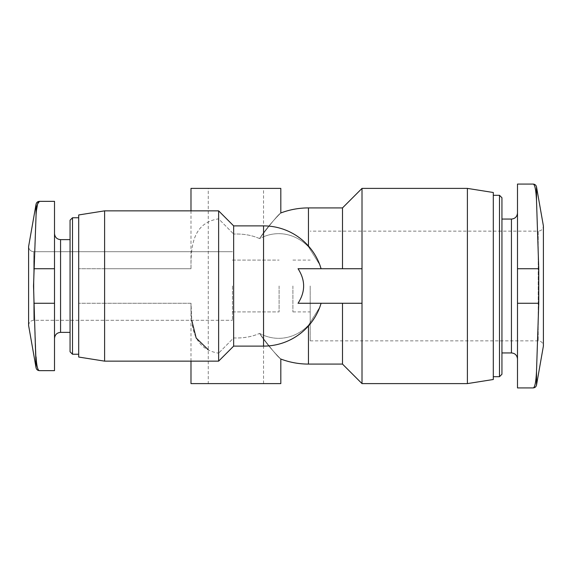 <?xml version="1.0" encoding="UTF-8"?>
<svg xmlns="http://www.w3.org/2000/svg" width="572" height="572" viewBox="0 0 572 572"><rect width="100%" height="100%" fill="white"/><g stroke="black" fill="none" stroke-linecap="round" stroke-linejoin="round"><path stroke-width="0.43" stroke-dasharray="2.86 2.15" d="M54.512 286L54.512 338.424L54.512 286M54.512 370.649L54.512 201.351M517.488 387.923L517.488 184.077M517.488 286L517.488 358.987L517.488 286M263.542 346.117L263.542 225.883L263.542 236.751L259.552 238.588C251.923 235.192 243.293 233.683 233.655 234.07C243.257 233.683 251.887 235.192 259.552 238.588C271.257 222.98 278.342 214.436 280.816 212.97C280.902 212.956 268.726 224.46 259.552 238.588C271.257 222.98 278.342 214.436 280.816 212.97C280.902 212.956 268.726 224.46 259.552 238.588L263.542 236.751L263.542 225.883A60.117 60.117 0 0 1 319.798 264.8L308.458 246.775A52.331 44.916 90 0 0 263.542 236.751A52.331 44.916 90 0 1 308.458 246.775L319.798 264.8L321.114 268.726L362.012 268.726L298.041 268.726C305.491 280.244 305.491 291.763 298.041 303.274L321.114 303.274L319.798 307.2L308.458 325.225A52.331 44.916 90 0 1 263.542 335.249A52.331 44.916 90 0 0 308.458 325.225L319.798 307.2A60.117 60.117 0 0 1 263.542 346.117L263.542 335.249L259.552 333.412C251.909 336.794 243.272 338.302 233.655 337.93L218.626 353.174L233.655 337.93C243.272 338.331 251.902 336.822 259.552 333.412C271.235 348.999 278.328 357.543 280.816 359.03C280.902 359.03 268.79 347.633 259.552 333.412C271.235 348.999 278.328 357.543 280.816 359.03C280.902 359.03 268.79 347.633 259.552 333.412L263.542 335.249L263.542 346.117L233.655 346.117L233.655 337.93L233.655 346.117L218.626 361.147L218.626 353.174C193.908 349.263 190.64 327.92 191.034 303.274L104.612 303.274L191.034 303.274L191.756 320.284M342.492 364.085L342.492 303.274L298.041 303.274L362.012 303.274L342.492 303.274L362.012 303.274L362.012 268.726L342.492 268.726L342.492 207.915M321.114 268.726L342.492 268.726M321.114 303.274L342.492 303.274M362.012 268.726L362.012 188.395M190.984 361.147L190.984 303.274M280.816 383.605L190.984 383.605M104.612 303.274L78.7 303.274L104.612 303.274L104.612 361.147L104.612 303.274M263.542 225.883L233.655 225.883L233.655 234.07L233.655 225.883L218.626 210.853L218.626 218.826C193.951 222.694 190.605 244.158 191.034 268.726C190.64 244.08 193.908 222.737 218.626 218.826L233.655 234.07L218.626 218.826L218.626 210.853L104.612 210.853L104.612 268.726L78.7 268.726L191.034 268.726L104.612 268.726L104.612 210.853L104.612 361.147L218.626 361.147L218.626 353.174M280.816 188.395L190.984 188.395M190.984 268.726L190.984 210.853M78.7 214.958L78.7 357.042M78.7 286L78.7 354.24L78.7 286M208.265 383.605L263.542 383.605L208.265 383.605L208.265 188.395L263.542 188.395L208.265 188.395M233.655 225.883L233.655 346.117M218.626 210.853L218.626 361.147M72.501 286L72.501 354.24L72.501 286M70.063 286L70.063 351.794L70.063 286M72.501 354.24L70.063 351.794L70.063 220.206L72.501 217.76L72.501 354.24L78.7 354.24M362.012 383.605L362.012 303.274M467.388 383.605L467.388 188.395M493.3 379.501L493.3 192.499M493.3 286L493.3 376.698L493.3 286M499.499 376.698L499.499 195.302M501.937 374.252L501.937 197.748M501.937 286L501.937 352.938L501.937 286M533.111 184.077C534.827 184.248 535.964 189.782 536.515 200.686L538.752 268.726L538.752 303.274L536.515 371.314C535.964 382.239 534.834 387.78 533.111 387.923M292.907 286L292.907 311.912L292.907 286M310.188 286L310.188 340.848L310.188 286M310.188 340.848L538.216 340.848C541.334 341.127 543.064 342.857 543.4 346.031L543.4 225.969C543.064 229.143 541.334 230.873 538.216 231.152L538.216 340.848L538.216 231.152L310.188 231.152M39.468 370.649C37.752 370.527 36.615 365.944 36.065 356.892L33.905 303.274L36.065 356.892C36.608 365.916 37.738 370.499 39.468 370.649C37.752 370.527 36.615 365.944 36.065 356.892L36.065 367.796L36.065 356.892L33.905 303.274L33.905 268.726L33.905 303.274L33.905 268.726L36.065 215.108C36.608 206.084 37.738 201.501 39.468 201.351C37.738 201.501 36.608 206.084 36.065 215.108L36.065 204.204M279.093 286L279.093 311.912L279.093 286M232.447 286L232.447 320.284L232.447 286M28.6 325.468C28.936 322.286 30.666 320.563 33.784 320.284L232.447 320.284L33.784 320.284C30.666 320.563 28.936 322.286 28.6 325.468L28.6 246.532C28.936 249.714 30.666 251.437 33.784 251.716L33.784 320.284L33.784 251.716L33.784 320.284L33.784 251.716L232.447 251.716L33.784 251.716C30.666 251.437 28.936 249.714 28.6 246.532M308.458 246.039L308.458 207.915M308.458 364.085L308.458 325.961M60.56 286L60.56 332.375L60.56 286M70.063 332.375L60.56 332.375L60.56 239.625C56.921 239.303 54.905 237.287 54.512 233.576M511.439 352.938L511.439 219.062M517.488 303.274L538.752 303.274M517.488 268.726L538.752 268.726M536.515 200.686L536.515 186.93M536.515 385.07L536.515 371.314M54.512 303.274L33.905 303.274M54.512 268.726L33.905 268.726M36.065 367.796L36.065 356.892M78.7 217.76L72.501 217.76M70.063 239.625L60.56 239.625M60.56 332.375C56.921 332.697 54.905 334.713 54.512 338.424M263.542 383.605L263.542 188.395M292.907 311.912L310.188 311.912M292.907 260.088L310.188 260.088M232.447 311.912L279.093 311.912L232.447 311.912M232.447 260.088L279.093 260.088L232.447 260.088"/><path stroke-width="0.86" d="M54.512 201.351L39.468 201.351L54.512 201.351L54.512 370.649L39.468 370.649C37.645 370.52 36.508 369.569 36.065 367.796L33.526 286L36.065 215.108C36.615 206.056 37.752 201.473 39.468 201.351L37.616 203.904L36.293 211.347M533.111 184.077L517.488 184.077L517.488 387.923L533.111 387.923C534.934 387.795 536.071 386.844 536.515 385.07L536.515 371.314L538.752 303.274L538.752 268.726L536.515 200.686C535.964 189.761 534.834 184.22 533.111 184.077C534.934 184.205 536.071 185.156 536.515 186.93L536.515 200.686M321.114 268.726L319.798 264.8A60.117 60.117 0 0 0 263.542 225.883L263.542 346.117A60.117 60.117 0 0 0 319.798 307.2L321.114 303.274M298.041 303.274C305.491 291.756 305.491 280.237 298.041 268.726L362.012 268.726L362.012 188.395L467.388 188.395L467.388 383.605L362.012 383.605L362.012 303.274L298.041 303.274M308.458 246.039L308.458 207.915L342.492 207.915L342.492 268.726M342.492 303.274L342.492 364.085L362.012 383.605M308.458 325.961L308.458 364.085A78.085 78.085 0 0 1 280.816 359.03L280.816 383.605L190.984 383.605L190.984 361.147M208.265 349.771L196.175 338.038L191.756 320.284M190.984 210.853L190.984 188.395L280.816 188.395L280.816 212.97A78.085 78.085 0 0 1 308.458 207.915M78.7 214.958L104.612 210.853L78.7 214.958L78.7 357.042L104.612 361.147L218.626 361.147L218.626 210.853L104.612 210.853L104.612 361.147L78.7 357.042M218.626 210.853L233.655 225.883L233.655 346.117L218.626 361.147M72.501 354.24L72.501 217.76L70.063 220.206L70.063 351.794L72.501 354.24L78.7 354.24M467.388 188.395L493.3 192.499L493.3 379.501L467.388 383.605M493.3 195.302L499.499 195.302L499.499 376.698L493.3 376.698M499.499 195.302L501.937 197.748L501.937 374.252L499.499 376.698M362.012 303.274L362.012 268.726M536.515 371.314C535.964 382.218 534.827 387.752 533.111 387.923M536.515 186.93L543.4 225.969L543.4 346.031L536.515 385.07M36.065 356.892C36.608 365.916 37.738 370.499 39.468 370.649C37.645 370.52 36.508 369.569 36.065 367.796L28.6 325.468L36.065 367.796M28.6 246.532L36.065 204.204C36.508 202.431 37.645 201.48 39.468 201.351C37.645 201.48 36.508 202.431 36.065 204.204L28.6 246.532L28.6 325.468M54.512 233.576C54.905 237.287 56.921 239.303 60.56 239.625L60.56 332.375C56.921 332.697 54.905 334.713 54.512 338.424M501.937 219.062L511.439 219.062L511.439 352.938C515.079 353.267 517.095 355.283 517.488 358.987M517.488 303.274L538.752 303.274M517.488 268.726L538.752 268.726M54.512 303.274L33.905 303.274M54.512 268.726L33.905 268.726M36.065 204.204L36.065 215.108M308.458 364.085L342.492 364.085M342.492 207.915L362.012 188.395M233.655 346.117L263.542 346.117M233.655 225.883L263.542 225.883M60.56 332.375L70.063 332.375M60.56 239.625L70.063 239.625M72.501 217.76L78.7 217.76M501.937 352.938L511.439 352.938M511.439 219.062C515.079 218.733 517.095 216.716 517.488 213.013M54.512 370.649L39.468 370.649"/></g></svg>
